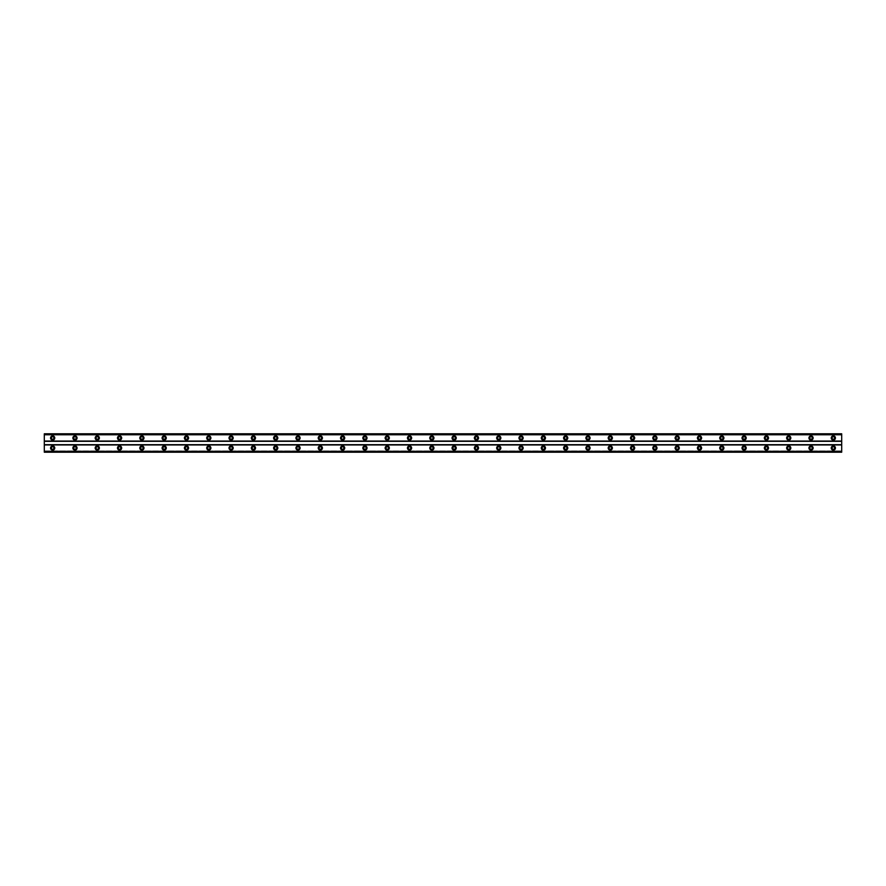 <?xml version="1.0" encoding="UTF-8"?>
<svg xmlns="http://www.w3.org/2000/svg" width="886" height="886" viewBox="0 0 886 886"><rect width="100%" height="100%" fill="white"/><g stroke="black" fill="none" stroke-linecap="round" stroke-linejoin="round"><path stroke-width="0.66" stroke-dasharray="4.43 3.32" d="M52.662 449.268A1.251 1.251 0 0 1 51.41 448.017A1.251 1.251 0 0 1 52.662 446.765A1.251 1.251 0 0 1 53.924 448.017A1.251 1.251 0 0 1 52.662 449.268M833.338 449.268A1.251 1.251 0 0 1 832.076 448.017A1.251 1.251 0 0 1 833.338 446.765A1.251 1.251 0 0 1 834.59 448.017A1.251 1.251 0 0 1 833.338 449.268M811.033 449.268A1.251 1.251 0 0 1 809.771 448.017A1.251 1.251 0 0 1 811.033 446.765A1.251 1.251 0 0 1 812.285 448.017A1.251 1.251 0 0 1 811.033 449.268M788.728 449.268A1.251 1.251 0 0 1 787.466 448.017A1.251 1.251 0 0 1 788.728 446.765A1.251 1.251 0 0 1 789.98 448.017A1.251 1.251 0 0 1 788.728 449.268M766.423 449.268A1.251 1.251 0 0 1 765.172 448.017A1.251 1.251 0 0 1 766.423 446.765A1.251 1.251 0 0 1 767.675 448.017A1.251 1.251 0 0 1 766.423 449.268M744.118 449.268A1.251 1.251 0 0 1 742.867 448.017A1.251 1.251 0 0 1 744.118 446.765A1.251 1.251 0 0 1 745.37 448.017A1.251 1.251 0 0 1 744.118 449.268M721.813 449.268A1.251 1.251 0 0 1 720.562 448.017A1.251 1.251 0 0 1 721.813 446.765A1.251 1.251 0 0 1 723.065 448.017A1.251 1.251 0 0 1 721.813 449.268M699.508 449.268A1.251 1.251 0 0 1 698.257 448.017A1.251 1.251 0 0 1 699.508 446.765A1.251 1.251 0 0 1 700.76 448.017A1.251 1.251 0 0 1 699.508 449.268M677.203 449.268A1.251 1.251 0 0 1 675.952 448.017A1.251 1.251 0 0 1 677.203 446.765A1.251 1.251 0 0 1 678.454 448.017A1.251 1.251 0 0 1 677.203 449.268M654.898 449.268A1.251 1.251 0 0 1 653.647 448.017A1.251 1.251 0 0 1 654.898 446.765A1.251 1.251 0 0 1 656.149 448.017A1.251 1.251 0 0 1 654.898 449.268M632.593 449.268A1.251 1.251 0 0 1 631.341 448.017A1.251 1.251 0 0 1 632.593 446.765A1.251 1.251 0 0 1 633.844 448.017A1.251 1.251 0 0 1 632.593 449.268M610.288 449.268A1.251 1.251 0 0 1 609.036 448.017A1.251 1.251 0 0 1 610.288 446.765A1.251 1.251 0 0 1 611.539 448.017A1.251 1.251 0 0 1 610.288 449.268M587.983 449.268A1.251 1.251 0 0 1 586.731 448.017A1.251 1.251 0 0 1 587.983 446.765A1.251 1.251 0 0 1 589.234 448.017A1.251 1.251 0 0 1 587.983 449.268M565.678 449.268A1.251 1.251 0 0 1 564.426 448.017A1.251 1.251 0 0 1 565.678 446.765A1.251 1.251 0 0 1 566.929 448.017A1.251 1.251 0 0 1 565.678 449.268M543.373 449.268A1.251 1.251 0 0 1 542.121 448.017A1.251 1.251 0 0 1 543.373 446.765A1.251 1.251 0 0 1 544.624 448.017A1.251 1.251 0 0 1 543.373 449.268M521.068 449.268A1.251 1.251 0 0 1 519.816 448.017A1.251 1.251 0 0 1 521.068 446.765A1.251 1.251 0 0 1 522.319 448.017A1.251 1.251 0 0 1 521.068 449.268M498.763 449.268A1.251 1.251 0 0 1 497.511 448.017A1.251 1.251 0 0 1 498.763 446.765A1.251 1.251 0 0 1 500.014 448.017A1.251 1.251 0 0 1 498.763 449.268M476.458 449.268A1.251 1.251 0 0 1 475.206 448.017A1.251 1.251 0 0 1 476.458 446.765A1.251 1.251 0 0 1 477.709 448.017A1.251 1.251 0 0 1 476.458 449.268M454.153 449.268A1.251 1.251 0 0 1 452.901 448.017A1.251 1.251 0 0 1 454.153 446.765A1.251 1.251 0 0 1 455.404 448.017A1.251 1.251 0 0 1 454.153 449.268M431.847 449.268A1.251 1.251 0 0 1 430.596 448.017A1.251 1.251 0 0 1 431.847 446.765A1.251 1.251 0 0 1 433.099 448.017A1.251 1.251 0 0 1 431.847 449.268M409.542 449.268A1.251 1.251 0 0 1 408.291 448.017A1.251 1.251 0 0 1 409.542 446.765A1.251 1.251 0 0 1 410.794 448.017A1.251 1.251 0 0 1 409.542 449.268M387.237 449.268A1.251 1.251 0 0 1 385.986 448.017A1.251 1.251 0 0 1 387.237 446.765A1.251 1.251 0 0 1 388.489 448.017A1.251 1.251 0 0 1 387.237 449.268M364.932 449.268A1.251 1.251 0 0 1 363.681 448.017A1.251 1.251 0 0 1 364.932 446.765A1.251 1.251 0 0 1 366.184 448.017A1.251 1.251 0 0 1 364.932 449.268M342.627 449.268A1.251 1.251 0 0 1 341.376 448.017A1.251 1.251 0 0 1 342.627 446.765A1.251 1.251 0 0 1 343.879 448.017A1.251 1.251 0 0 1 342.627 449.268M320.322 449.268A1.251 1.251 0 0 1 319.071 448.017A1.251 1.251 0 0 1 320.322 446.765A1.251 1.251 0 0 1 321.574 448.017A1.251 1.251 0 0 1 320.322 449.268M298.017 449.268A1.251 1.251 0 0 1 296.766 448.017A1.251 1.251 0 0 1 298.017 446.765A1.251 1.251 0 0 1 299.269 448.017A1.251 1.251 0 0 1 298.017 449.268M275.712 449.268A1.251 1.251 0 0 1 274.461 448.017A1.251 1.251 0 0 1 275.712 446.765A1.251 1.251 0 0 1 276.964 448.017A1.251 1.251 0 0 1 275.712 449.268M253.407 449.268A1.251 1.251 0 0 1 252.156 448.017A1.251 1.251 0 0 1 253.407 446.765A1.251 1.251 0 0 1 254.659 448.017A1.251 1.251 0 0 1 253.407 449.268M231.102 449.268A1.251 1.251 0 0 1 229.851 448.017A1.251 1.251 0 0 1 231.102 446.765A1.251 1.251 0 0 1 232.353 448.017A1.251 1.251 0 0 1 231.102 449.268M208.797 449.268A1.251 1.251 0 0 1 207.546 448.017A1.251 1.251 0 0 1 208.797 446.765A1.251 1.251 0 0 1 210.048 448.017A1.251 1.251 0 0 1 208.797 449.268M186.492 449.268A1.251 1.251 0 0 1 185.24 448.017A1.251 1.251 0 0 1 186.492 446.765A1.251 1.251 0 0 1 187.743 448.017A1.251 1.251 0 0 1 186.492 449.268M164.187 449.268A1.251 1.251 0 0 1 162.935 448.017A1.251 1.251 0 0 1 164.187 446.765A1.251 1.251 0 0 1 165.438 448.017A1.251 1.251 0 0 1 164.187 449.268M141.882 449.268A1.251 1.251 0 0 1 140.63 448.017A1.251 1.251 0 0 1 141.882 446.765A1.251 1.251 0 0 1 143.133 448.017A1.251 1.251 0 0 1 141.882 449.268M119.577 449.268A1.251 1.251 0 0 1 118.325 448.017A1.251 1.251 0 0 1 119.577 446.765A1.251 1.251 0 0 1 120.828 448.017A1.251 1.251 0 0 1 119.577 449.268M97.272 449.268A1.251 1.251 0 0 1 96.02 448.017A1.251 1.251 0 0 1 97.272 446.765A1.251 1.251 0 0 1 98.534 448.017A1.251 1.251 0 0 1 97.272 449.268M74.967 449.268A1.251 1.251 0 0 1 73.715 448.017A1.251 1.251 0 0 1 74.967 446.765A1.251 1.251 0 0 1 76.229 448.017A1.251 1.251 0 0 1 74.967 449.268M52.662 445.924A2.093 2.093 0 0 0 50.568 448.017A2.093 2.093 0 0 0 52.662 450.11A2.093 2.093 0 0 0 54.755 448.017A2.093 2.093 0 0 0 52.662 445.924M833.338 445.924A2.093 2.093 0 0 0 831.245 448.017A2.093 2.093 0 0 0 833.338 450.11A2.093 2.093 0 0 0 835.432 448.017A2.093 2.093 0 0 0 833.338 445.924M811.033 445.924A2.093 2.093 0 0 0 808.94 448.017A2.093 2.093 0 0 0 811.033 450.11A2.093 2.093 0 0 0 813.126 448.017A2.093 2.093 0 0 0 811.033 445.924M788.728 445.924A2.093 2.093 0 0 0 786.635 448.017A2.093 2.093 0 0 0 788.728 450.11A2.093 2.093 0 0 0 790.821 448.017A2.093 2.093 0 0 0 788.728 445.924M766.423 445.924A2.093 2.093 0 0 0 764.33 448.017A2.093 2.093 0 0 0 766.423 450.11A2.093 2.093 0 0 0 768.516 448.017A2.093 2.093 0 0 0 766.423 445.924M744.118 445.924A2.093 2.093 0 0 0 742.025 448.017A2.093 2.093 0 0 0 744.118 450.11A2.093 2.093 0 0 0 746.211 448.017A2.093 2.093 0 0 0 744.118 445.924M721.813 445.924A2.093 2.093 0 0 0 719.72 448.017A2.093 2.093 0 0 0 721.813 450.11A2.093 2.093 0 0 0 723.906 448.017A2.093 2.093 0 0 0 721.813 445.924M699.508 445.924A2.093 2.093 0 0 0 697.415 448.017A2.093 2.093 0 0 0 699.508 450.11A2.093 2.093 0 0 0 701.601 448.017A2.093 2.093 0 0 0 699.508 445.924M677.203 445.924A2.093 2.093 0 0 0 675.11 448.017A2.093 2.093 0 0 0 677.203 450.11A2.093 2.093 0 0 0 679.296 448.017A2.093 2.093 0 0 0 677.203 445.924M654.898 445.924A2.093 2.093 0 0 0 652.805 448.017A2.093 2.093 0 0 0 654.898 450.11A2.093 2.093 0 0 0 656.991 448.017A2.093 2.093 0 0 0 654.898 445.924M632.593 445.924A2.093 2.093 0 0 0 630.5 448.017A2.093 2.093 0 0 0 632.593 450.11A2.093 2.093 0 0 0 634.686 448.017A2.093 2.093 0 0 0 632.593 445.924M610.288 445.924A2.093 2.093 0 0 0 608.195 448.017A2.093 2.093 0 0 0 610.288 450.11A2.093 2.093 0 0 0 612.381 448.017A2.093 2.093 0 0 0 610.288 445.924M587.983 445.924A2.093 2.093 0 0 0 585.89 448.017A2.093 2.093 0 0 0 587.983 450.11A2.093 2.093 0 0 0 590.076 448.017A2.093 2.093 0 0 0 587.983 445.924M565.678 445.924A2.093 2.093 0 0 0 563.585 448.017A2.093 2.093 0 0 0 565.678 450.11A2.093 2.093 0 0 0 567.771 448.017A2.093 2.093 0 0 0 565.678 445.924M543.373 445.924A2.093 2.093 0 0 0 541.28 448.017A2.093 2.093 0 0 0 543.373 450.11A2.093 2.093 0 0 0 545.466 448.017A2.093 2.093 0 0 0 543.373 445.924M521.068 445.924A2.093 2.093 0 0 0 518.975 448.017A2.093 2.093 0 0 0 521.068 450.11A2.093 2.093 0 0 0 523.161 448.017A2.093 2.093 0 0 0 521.068 445.924M498.763 445.924A2.093 2.093 0 0 0 496.669 448.017A2.093 2.093 0 0 0 498.763 450.11A2.093 2.093 0 0 0 500.856 448.017A2.093 2.093 0 0 0 498.763 445.924M476.458 445.924A2.093 2.093 0 0 0 474.364 448.017A2.093 2.093 0 0 0 476.458 450.11A2.093 2.093 0 0 0 478.551 448.017A2.093 2.093 0 0 0 476.458 445.924M454.153 445.924A2.093 2.093 0 0 0 452.059 448.017A2.093 2.093 0 0 0 454.153 450.11A2.093 2.093 0 0 0 456.246 448.017A2.093 2.093 0 0 0 454.153 445.924M431.847 445.924A2.093 2.093 0 0 0 429.754 448.017A2.093 2.093 0 0 0 431.847 450.11A2.093 2.093 0 0 0 433.941 448.017A2.093 2.093 0 0 0 431.847 445.924M409.542 445.924A2.093 2.093 0 0 0 407.449 448.017A2.093 2.093 0 0 0 409.542 450.11A2.093 2.093 0 0 0 411.636 448.017A2.093 2.093 0 0 0 409.542 445.924M387.237 445.924A2.093 2.093 0 0 0 385.144 448.017A2.093 2.093 0 0 0 387.237 450.11A2.093 2.093 0 0 0 389.331 448.017A2.093 2.093 0 0 0 387.237 445.924M364.932 445.924A2.093 2.093 0 0 0 362.839 448.017A2.093 2.093 0 0 0 364.932 450.11A2.093 2.093 0 0 0 367.025 448.017A2.093 2.093 0 0 0 364.932 445.924M342.627 445.924A2.093 2.093 0 0 0 340.534 448.017A2.093 2.093 0 0 0 342.627 450.11A2.093 2.093 0 0 0 344.72 448.017A2.093 2.093 0 0 0 342.627 445.924M320.322 445.924A2.093 2.093 0 0 0 318.229 448.017A2.093 2.093 0 0 0 320.322 450.11A2.093 2.093 0 0 0 322.415 448.017A2.093 2.093 0 0 0 320.322 445.924M298.017 445.924A2.093 2.093 0 0 0 295.924 448.017A2.093 2.093 0 0 0 298.017 450.11A2.093 2.093 0 0 0 300.11 448.017A2.093 2.093 0 0 0 298.017 445.924M275.712 445.924A2.093 2.093 0 0 0 273.619 448.017A2.093 2.093 0 0 0 275.712 450.11A2.093 2.093 0 0 0 277.805 448.017A2.093 2.093 0 0 0 275.712 445.924M253.407 445.924A2.093 2.093 0 0 0 251.314 448.017A2.093 2.093 0 0 0 253.407 450.11A2.093 2.093 0 0 0 255.5 448.017A2.093 2.093 0 0 0 253.407 445.924M231.102 445.924A2.093 2.093 0 0 0 229.009 448.017A2.093 2.093 0 0 0 231.102 450.11A2.093 2.093 0 0 0 233.195 448.017A2.093 2.093 0 0 0 231.102 445.924M208.797 445.924A2.093 2.093 0 0 0 206.704 448.017A2.093 2.093 0 0 0 208.797 450.11A2.093 2.093 0 0 0 210.89 448.017A2.093 2.093 0 0 0 208.797 445.924M186.492 445.924A2.093 2.093 0 0 0 184.399 448.017A2.093 2.093 0 0 0 186.492 450.11A2.093 2.093 0 0 0 188.585 448.017A2.093 2.093 0 0 0 186.492 445.924M164.187 445.924A2.093 2.093 0 0 0 162.094 448.017A2.093 2.093 0 0 0 164.187 450.11A2.093 2.093 0 0 0 166.28 448.017A2.093 2.093 0 0 0 164.187 445.924M141.882 445.924A2.093 2.093 0 0 0 139.789 448.017A2.093 2.093 0 0 0 141.882 450.11A2.093 2.093 0 0 0 143.975 448.017A2.093 2.093 0 0 0 141.882 445.924M119.577 445.924A2.093 2.093 0 0 0 117.484 448.017A2.093 2.093 0 0 0 119.577 450.11A2.093 2.093 0 0 0 121.67 448.017A2.093 2.093 0 0 0 119.577 445.924M97.272 445.924A2.093 2.093 0 0 0 95.179 448.017A2.093 2.093 0 0 0 97.272 450.11A2.093 2.093 0 0 0 99.365 448.017A2.093 2.093 0 0 0 97.272 445.924M74.967 445.924A2.093 2.093 0 0 0 72.873 448.017A2.093 2.093 0 0 0 74.967 450.11A2.093 2.093 0 0 0 77.06 448.017A2.093 2.093 0 0 0 74.967 445.924M52.662 435.89A2.093 2.093 0 0 0 50.568 437.983A2.093 2.093 0 0 0 52.662 440.076A2.093 2.093 0 0 0 54.755 437.983A2.093 2.093 0 0 0 52.662 435.89M833.338 435.89A2.093 2.093 0 0 0 831.245 437.983A2.093 2.093 0 0 0 833.338 440.076A2.093 2.093 0 0 0 835.432 437.983A2.093 2.093 0 0 0 833.338 435.89M811.033 435.89A2.093 2.093 0 0 0 808.94 437.983A2.093 2.093 0 0 0 811.033 440.076A2.093 2.093 0 0 0 813.126 437.983A2.093 2.093 0 0 0 811.033 435.89M788.728 435.89A2.093 2.093 0 0 0 786.635 437.983A2.093 2.093 0 0 0 788.728 440.076A2.093 2.093 0 0 0 790.821 437.983A2.093 2.093 0 0 0 788.728 435.89M766.423 435.89A2.093 2.093 0 0 0 764.33 437.983A2.093 2.093 0 0 0 766.423 440.076A2.093 2.093 0 0 0 768.516 437.983A2.093 2.093 0 0 0 766.423 435.89M744.118 435.89A2.093 2.093 0 0 0 742.025 437.983A2.093 2.093 0 0 0 744.118 440.076A2.093 2.093 0 0 0 746.211 437.983A2.093 2.093 0 0 0 744.118 435.89M721.813 435.89A2.093 2.093 0 0 0 719.72 437.983A2.093 2.093 0 0 0 721.813 440.076A2.093 2.093 0 0 0 723.906 437.983A2.093 2.093 0 0 0 721.813 435.89M699.508 435.89A2.093 2.093 0 0 0 697.415 437.983A2.093 2.093 0 0 0 699.508 440.076A2.093 2.093 0 0 0 701.601 437.983A2.093 2.093 0 0 0 699.508 435.89M677.203 435.89A2.093 2.093 0 0 0 675.11 437.983A2.093 2.093 0 0 0 677.203 440.076A2.093 2.093 0 0 0 679.296 437.983A2.093 2.093 0 0 0 677.203 435.89M654.898 435.89A2.093 2.093 0 0 0 652.805 437.983A2.093 2.093 0 0 0 654.898 440.076A2.093 2.093 0 0 0 656.991 437.983A2.093 2.093 0 0 0 654.898 435.89M632.593 435.89A2.093 2.093 0 0 0 630.5 437.983A2.093 2.093 0 0 0 632.593 440.076A2.093 2.093 0 0 0 634.686 437.983A2.093 2.093 0 0 0 632.593 435.89M610.288 435.89A2.093 2.093 0 0 0 608.195 437.983A2.093 2.093 0 0 0 610.288 440.076A2.093 2.093 0 0 0 612.381 437.983A2.093 2.093 0 0 0 610.288 435.89M587.983 435.89A2.093 2.093 0 0 0 585.89 437.983A2.093 2.093 0 0 0 587.983 440.076A2.093 2.093 0 0 0 590.076 437.983A2.093 2.093 0 0 0 587.983 435.89M565.678 435.89A2.093 2.093 0 0 0 563.585 437.983A2.093 2.093 0 0 0 565.678 440.076A2.093 2.093 0 0 0 567.771 437.983A2.093 2.093 0 0 0 565.678 435.89M543.373 435.89A2.093 2.093 0 0 0 541.28 437.983A2.093 2.093 0 0 0 543.373 440.076A2.093 2.093 0 0 0 545.466 437.983A2.093 2.093 0 0 0 543.373 435.89M521.068 435.89A2.093 2.093 0 0 0 518.975 437.983A2.093 2.093 0 0 0 521.068 440.076A2.093 2.093 0 0 0 523.161 437.983A2.093 2.093 0 0 0 521.068 435.89M498.763 435.89A2.093 2.093 0 0 0 496.669 437.983A2.093 2.093 0 0 0 498.763 440.076A2.093 2.093 0 0 0 500.856 437.983A2.093 2.093 0 0 0 498.763 435.89M476.458 435.89A2.093 2.093 0 0 0 474.364 437.983A2.093 2.093 0 0 0 476.458 440.076A2.093 2.093 0 0 0 478.551 437.983A2.093 2.093 0 0 0 476.458 435.89M454.153 435.89A2.093 2.093 0 0 0 452.059 437.983A2.093 2.093 0 0 0 454.153 440.076A2.093 2.093 0 0 0 456.246 437.983A2.093 2.093 0 0 0 454.153 435.89M431.847 435.89A2.093 2.093 0 0 0 429.754 437.983A2.093 2.093 0 0 0 431.847 440.076A2.093 2.093 0 0 0 433.941 437.983A2.093 2.093 0 0 0 431.847 435.89M409.542 435.89A2.093 2.093 0 0 0 407.449 437.983A2.093 2.093 0 0 0 409.542 440.076A2.093 2.093 0 0 0 411.636 437.983A2.093 2.093 0 0 0 409.542 435.89M387.237 435.89A2.093 2.093 0 0 0 385.144 437.983A2.093 2.093 0 0 0 387.237 440.076A2.093 2.093 0 0 0 389.331 437.983A2.093 2.093 0 0 0 387.237 435.89M364.932 435.89A2.093 2.093 0 0 0 362.839 437.983A2.093 2.093 0 0 0 364.932 440.076A2.093 2.093 0 0 0 367.025 437.983A2.093 2.093 0 0 0 364.932 435.89M342.627 435.89A2.093 2.093 0 0 0 340.534 437.983A2.093 2.093 0 0 0 342.627 440.076A2.093 2.093 0 0 0 344.72 437.983A2.093 2.093 0 0 0 342.627 435.89M320.322 435.89A2.093 2.093 0 0 0 318.229 437.983A2.093 2.093 0 0 0 320.322 440.076A2.093 2.093 0 0 0 322.415 437.983A2.093 2.093 0 0 0 320.322 435.89M298.017 435.89A2.093 2.093 0 0 0 295.924 437.983A2.093 2.093 0 0 0 298.017 440.076A2.093 2.093 0 0 0 300.11 437.983A2.093 2.093 0 0 0 298.017 435.89M275.712 435.89A2.093 2.093 0 0 0 273.619 437.983A2.093 2.093 0 0 0 275.712 440.076A2.093 2.093 0 0 0 277.805 437.983A2.093 2.093 0 0 0 275.712 435.89M253.407 435.89A2.093 2.093 0 0 0 251.314 437.983A2.093 2.093 0 0 0 253.407 440.076A2.093 2.093 0 0 0 255.5 437.983A2.093 2.093 0 0 0 253.407 435.89M231.102 435.89A2.093 2.093 0 0 0 229.009 437.983A2.093 2.093 0 0 0 231.102 440.076A2.093 2.093 0 0 0 233.195 437.983A2.093 2.093 0 0 0 231.102 435.89M208.797 435.89A2.093 2.093 0 0 0 206.704 437.983A2.093 2.093 0 0 0 208.797 440.076A2.093 2.093 0 0 0 210.89 437.983A2.093 2.093 0 0 0 208.797 435.89M186.492 435.89A2.093 2.093 0 0 0 184.399 437.983A2.093 2.093 0 0 0 186.492 440.076A2.093 2.093 0 0 0 188.585 437.983A2.093 2.093 0 0 0 186.492 435.89M164.187 435.89A2.093 2.093 0 0 0 162.094 437.983A2.093 2.093 0 0 0 164.187 440.076A2.093 2.093 0 0 0 166.28 437.983A2.093 2.093 0 0 0 164.187 435.89M141.882 435.89A2.093 2.093 0 0 0 139.789 437.983A2.093 2.093 0 0 0 141.882 440.076A2.093 2.093 0 0 0 143.975 437.983A2.093 2.093 0 0 0 141.882 435.89M119.577 435.89A2.093 2.093 0 0 0 117.484 437.983A2.093 2.093 0 0 0 119.577 440.076A2.093 2.093 0 0 0 121.67 437.983A2.093 2.093 0 0 0 119.577 435.89M97.272 435.89A2.093 2.093 0 0 0 95.179 437.983A2.093 2.093 0 0 0 97.272 440.076A2.093 2.093 0 0 0 99.365 437.983A2.093 2.093 0 0 0 97.272 435.89M74.967 435.89A2.093 2.093 0 0 0 72.873 437.983A2.093 2.093 0 0 0 74.967 440.076A2.093 2.093 0 0 0 77.06 437.983A2.093 2.093 0 0 0 74.967 435.89M52.662 439.234A1.251 1.251 0 0 1 51.41 437.983A1.251 1.251 0 0 1 52.662 436.732A1.251 1.251 0 0 1 53.924 437.983A1.251 1.251 0 0 1 52.662 439.234M833.338 439.234A1.251 1.251 0 0 1 832.076 437.983A1.251 1.251 0 0 1 833.338 436.732A1.251 1.251 0 0 1 834.59 437.983A1.251 1.251 0 0 1 833.338 439.234M811.033 439.234A1.251 1.251 0 0 1 809.771 437.983A1.251 1.251 0 0 1 811.033 436.732A1.251 1.251 0 0 1 812.285 437.983A1.251 1.251 0 0 1 811.033 439.234M788.728 439.234A1.251 1.251 0 0 1 787.466 437.983A1.251 1.251 0 0 1 788.728 436.732A1.251 1.251 0 0 1 789.98 437.983A1.251 1.251 0 0 1 788.728 439.234M766.423 439.234A1.251 1.251 0 0 1 765.172 437.983A1.251 1.251 0 0 1 766.423 436.732A1.251 1.251 0 0 1 767.675 437.983A1.251 1.251 0 0 1 766.423 439.234M744.118 439.234A1.251 1.251 0 0 1 742.867 437.983A1.251 1.251 0 0 1 744.118 436.732A1.251 1.251 0 0 1 745.37 437.983A1.251 1.251 0 0 1 744.118 439.234M721.813 439.234A1.251 1.251 0 0 1 720.562 437.983A1.251 1.251 0 0 1 721.813 436.732A1.251 1.251 0 0 1 723.065 437.983A1.251 1.251 0 0 1 721.813 439.234M699.508 439.234A1.251 1.251 0 0 1 698.257 437.983A1.251 1.251 0 0 1 699.508 436.732A1.251 1.251 0 0 1 700.76 437.983A1.251 1.251 0 0 1 699.508 439.234M677.203 439.234A1.251 1.251 0 0 1 675.952 437.983A1.251 1.251 0 0 1 677.203 436.732A1.251 1.251 0 0 1 678.454 437.983A1.251 1.251 0 0 1 677.203 439.234M654.898 439.234A1.251 1.251 0 0 1 653.647 437.983A1.251 1.251 0 0 1 654.898 436.732A1.251 1.251 0 0 1 656.149 437.983A1.251 1.251 0 0 1 654.898 439.234M632.593 439.234A1.251 1.251 0 0 1 631.341 437.983A1.251 1.251 0 0 1 632.593 436.732A1.251 1.251 0 0 1 633.844 437.983A1.251 1.251 0 0 1 632.593 439.234M610.288 439.234A1.251 1.251 0 0 1 609.036 437.983A1.251 1.251 0 0 1 610.288 436.732A1.251 1.251 0 0 1 611.539 437.983A1.251 1.251 0 0 1 610.288 439.234M587.983 439.234A1.251 1.251 0 0 1 586.731 437.983A1.251 1.251 0 0 1 587.983 436.732A1.251 1.251 0 0 1 589.234 437.983A1.251 1.251 0 0 1 587.983 439.234M565.678 439.234A1.251 1.251 0 0 1 564.426 437.983A1.251 1.251 0 0 1 565.678 436.732A1.251 1.251 0 0 1 566.929 437.983A1.251 1.251 0 0 1 565.678 439.234M543.373 439.234A1.251 1.251 0 0 1 542.121 437.983A1.251 1.251 0 0 1 543.373 436.732A1.251 1.251 0 0 1 544.624 437.983A1.251 1.251 0 0 1 543.373 439.234M521.068 439.234A1.251 1.251 0 0 1 519.816 437.983A1.251 1.251 0 0 1 521.068 436.732A1.251 1.251 0 0 1 522.319 437.983A1.251 1.251 0 0 1 521.068 439.234M498.763 439.234A1.251 1.251 0 0 1 497.511 437.983A1.251 1.251 0 0 1 498.763 436.732A1.251 1.251 0 0 1 500.014 437.983A1.251 1.251 0 0 1 498.763 439.234M476.458 439.234A1.251 1.251 0 0 1 475.206 437.983A1.251 1.251 0 0 1 476.458 436.732A1.251 1.251 0 0 1 477.709 437.983A1.251 1.251 0 0 1 476.458 439.234M454.153 439.234A1.251 1.251 0 0 1 452.901 437.983A1.251 1.251 0 0 1 454.153 436.732A1.251 1.251 0 0 1 455.404 437.983A1.251 1.251 0 0 1 454.153 439.234M431.847 439.234A1.251 1.251 0 0 1 430.596 437.983A1.251 1.251 0 0 1 431.847 436.732A1.251 1.251 0 0 1 433.099 437.983A1.251 1.251 0 0 1 431.847 439.234M409.542 439.234A1.251 1.251 0 0 1 408.291 437.983A1.251 1.251 0 0 1 409.542 436.732A1.251 1.251 0 0 1 410.794 437.983A1.251 1.251 0 0 1 409.542 439.234M387.237 439.234A1.251 1.251 0 0 1 385.986 437.983A1.251 1.251 0 0 1 387.237 436.732A1.251 1.251 0 0 1 388.489 437.983A1.251 1.251 0 0 1 387.237 439.234M364.932 439.234A1.251 1.251 0 0 1 363.681 437.983A1.251 1.251 0 0 1 364.932 436.732A1.251 1.251 0 0 1 366.184 437.983A1.251 1.251 0 0 1 364.932 439.234M342.627 439.234A1.251 1.251 0 0 1 341.376 437.983A1.251 1.251 0 0 1 342.627 436.732A1.251 1.251 0 0 1 343.879 437.983A1.251 1.251 0 0 1 342.627 439.234M320.322 439.234A1.251 1.251 0 0 1 319.071 437.983A1.251 1.251 0 0 1 320.322 436.732A1.251 1.251 0 0 1 321.574 437.983A1.251 1.251 0 0 1 320.322 439.234M298.017 439.234A1.251 1.251 0 0 1 296.766 437.983A1.251 1.251 0 0 1 298.017 436.732A1.251 1.251 0 0 1 299.269 437.983A1.251 1.251 0 0 1 298.017 439.234M275.712 439.234A1.251 1.251 0 0 1 274.461 437.983A1.251 1.251 0 0 1 275.712 436.732A1.251 1.251 0 0 1 276.964 437.983A1.251 1.251 0 0 1 275.712 439.234M253.407 439.234A1.251 1.251 0 0 1 252.156 437.983A1.251 1.251 0 0 1 253.407 436.732A1.251 1.251 0 0 1 254.659 437.983A1.251 1.251 0 0 1 253.407 439.234M231.102 439.234A1.251 1.251 0 0 1 229.851 437.983A1.251 1.251 0 0 1 231.102 436.732A1.251 1.251 0 0 1 232.353 437.983A1.251 1.251 0 0 1 231.102 439.234M208.797 439.234A1.251 1.251 0 0 1 207.546 437.983A1.251 1.251 0 0 1 208.797 436.732A1.251 1.251 0 0 1 210.048 437.983A1.251 1.251 0 0 1 208.797 439.234M186.492 439.234A1.251 1.251 0 0 1 185.24 437.983A1.251 1.251 0 0 1 186.492 436.732A1.251 1.251 0 0 1 187.743 437.983A1.251 1.251 0 0 1 186.492 439.234M164.187 439.234A1.251 1.251 0 0 1 162.935 437.983A1.251 1.251 0 0 1 164.187 436.732A1.251 1.251 0 0 1 165.438 437.983A1.251 1.251 0 0 1 164.187 439.234M141.882 439.234A1.251 1.251 0 0 1 140.63 437.983A1.251 1.251 0 0 1 141.882 436.732A1.251 1.251 0 0 1 143.133 437.983A1.251 1.251 0 0 1 141.882 439.234M119.577 439.234A1.251 1.251 0 0 1 118.325 437.983A1.251 1.251 0 0 1 119.577 436.732A1.251 1.251 0 0 1 120.828 437.983A1.251 1.251 0 0 1 119.577 439.234M97.272 439.234A1.251 1.251 0 0 1 96.02 437.983A1.251 1.251 0 0 1 97.272 436.732A1.251 1.251 0 0 1 98.534 437.983A1.251 1.251 0 0 1 97.272 439.234M74.967 439.234A1.251 1.251 0 0 1 73.715 437.983A1.251 1.251 0 0 1 74.967 436.732A1.251 1.251 0 0 1 76.229 437.983A1.251 1.251 0 0 1 74.967 439.234M841.7 444.949L44.3 444.949L44.3 451.926L841.7 451.926L841.7 444.672L44.3 444.672L44.3 433.797L44.3 434.993L841.7 434.993L841.7 433.797L841.7 434.993L44.3 434.993L44.3 433.797L841.7 433.797L44.3 434.074M841.7 451.926L44.3 452.203L841.7 452.203L841.7 451.007L841.7 452.203L44.3 452.203L44.3 451.007L44.3 451.926M841.7 444.672L841.7 434.074M841.7 434.295L44.3 434.295M44.3 441.051L841.7 441.051M841.7 441.328L44.3 441.328M44.3 451.007L841.7 451.007L44.3 451.007M44.3 451.705L841.7 451.705M841.7 433.885L44.3 433.885M44.3 452.115L841.7 452.115"/><path stroke-width="1.33" d="M52.662 449.268A1.251 1.251 0 0 1 51.41 448.017A1.251 1.251 0 0 1 52.662 446.765A1.251 1.251 0 0 1 53.924 448.017A1.251 1.251 0 0 1 52.662 449.268M833.338 449.268A1.251 1.251 0 0 1 832.076 448.017A1.251 1.251 0 0 1 833.338 446.765A1.251 1.251 0 0 1 834.59 448.017A1.251 1.251 0 0 1 833.338 449.268M811.033 449.268A1.251 1.251 0 0 1 809.771 448.017A1.251 1.251 0 0 1 811.033 446.765A1.251 1.251 0 0 1 812.285 448.017A1.251 1.251 0 0 1 811.033 449.268M788.728 449.268A1.251 1.251 0 0 1 787.466 448.017A1.251 1.251 0 0 1 788.728 446.765A1.251 1.251 0 0 1 789.98 448.017A1.251 1.251 0 0 1 788.728 449.268M766.423 449.268A1.251 1.251 0 0 1 765.172 448.017A1.251 1.251 0 0 1 766.423 446.765A1.251 1.251 0 0 1 767.675 448.017A1.251 1.251 0 0 1 766.423 449.268M744.118 449.268A1.251 1.251 0 0 1 742.867 448.017A1.251 1.251 0 0 1 744.118 446.765A1.251 1.251 0 0 1 745.37 448.017A1.251 1.251 0 0 1 744.118 449.268M721.813 449.268A1.251 1.251 0 0 1 720.562 448.017A1.251 1.251 0 0 1 721.813 446.765A1.251 1.251 0 0 1 723.065 448.017A1.251 1.251 0 0 1 721.813 449.268M699.508 449.268A1.251 1.251 0 0 1 698.257 448.017A1.251 1.251 0 0 1 699.508 446.765A1.251 1.251 0 0 1 700.76 448.017A1.251 1.251 0 0 1 699.508 449.268M677.203 449.268A1.251 1.251 0 0 1 675.952 448.017A1.251 1.251 0 0 1 677.203 446.765A1.251 1.251 0 0 1 678.454 448.017A1.251 1.251 0 0 1 677.203 449.268M654.898 449.268A1.251 1.251 0 0 1 653.647 448.017A1.251 1.251 0 0 1 654.898 446.765A1.251 1.251 0 0 1 656.149 448.017A1.251 1.251 0 0 1 654.898 449.268M632.593 449.268A1.251 1.251 0 0 1 631.341 448.017A1.251 1.251 0 0 1 632.593 446.765A1.251 1.251 0 0 1 633.844 448.017A1.251 1.251 0 0 1 632.593 449.268M610.288 449.268A1.251 1.251 0 0 1 609.036 448.017A1.251 1.251 0 0 1 610.288 446.765A1.251 1.251 0 0 1 611.539 448.017A1.251 1.251 0 0 1 610.288 449.268M587.983 449.268A1.251 1.251 0 0 1 586.731 448.017A1.251 1.251 0 0 1 587.983 446.765A1.251 1.251 0 0 1 589.234 448.017A1.251 1.251 0 0 1 587.983 449.268M565.678 449.268A1.251 1.251 0 0 1 564.426 448.017A1.251 1.251 0 0 1 565.678 446.765A1.251 1.251 0 0 1 566.929 448.017A1.251 1.251 0 0 1 565.678 449.268M543.373 449.268A1.251 1.251 0 0 1 542.121 448.017A1.251 1.251 0 0 1 543.373 446.765A1.251 1.251 0 0 1 544.624 448.017A1.251 1.251 0 0 1 543.373 449.268M521.068 449.268A1.251 1.251 0 0 1 519.816 448.017A1.251 1.251 0 0 1 521.068 446.765A1.251 1.251 0 0 1 522.319 448.017A1.251 1.251 0 0 1 521.068 449.268M498.763 449.268A1.251 1.251 0 0 1 497.511 448.017A1.251 1.251 0 0 1 498.763 446.765A1.251 1.251 0 0 1 500.014 448.017A1.251 1.251 0 0 1 498.763 449.268M476.458 449.268A1.251 1.251 0 0 1 475.206 448.017A1.251 1.251 0 0 1 476.458 446.765A1.251 1.251 0 0 1 477.709 448.017A1.251 1.251 0 0 1 476.458 449.268M454.153 449.268A1.251 1.251 0 0 1 452.901 448.017A1.251 1.251 0 0 1 454.153 446.765A1.251 1.251 0 0 1 455.404 448.017A1.251 1.251 0 0 1 454.153 449.268M431.847 449.268A1.251 1.251 0 0 1 430.596 448.017A1.251 1.251 0 0 1 431.847 446.765A1.251 1.251 0 0 1 433.099 448.017A1.251 1.251 0 0 1 431.847 449.268M409.542 449.268A1.251 1.251 0 0 1 408.291 448.017A1.251 1.251 0 0 1 409.542 446.765A1.251 1.251 0 0 1 410.794 448.017A1.251 1.251 0 0 1 409.542 449.268M387.237 449.268A1.251 1.251 0 0 1 385.986 448.017A1.251 1.251 0 0 1 387.237 446.765A1.251 1.251 0 0 1 388.489 448.017A1.251 1.251 0 0 1 387.237 449.268M364.932 449.268A1.251 1.251 0 0 1 363.681 448.017A1.251 1.251 0 0 1 364.932 446.765A1.251 1.251 0 0 1 366.184 448.017A1.251 1.251 0 0 1 364.932 449.268M342.627 449.268A1.251 1.251 0 0 1 341.376 448.017A1.251 1.251 0 0 1 342.627 446.765A1.251 1.251 0 0 1 343.879 448.017A1.251 1.251 0 0 1 342.627 449.268M320.322 449.268A1.251 1.251 0 0 1 319.071 448.017A1.251 1.251 0 0 1 320.322 446.765A1.251 1.251 0 0 1 321.574 448.017A1.251 1.251 0 0 1 320.322 449.268M298.017 449.268A1.251 1.251 0 0 1 296.766 448.017A1.251 1.251 0 0 1 298.017 446.765A1.251 1.251 0 0 1 299.269 448.017A1.251 1.251 0 0 1 298.017 449.268M275.712 449.268A1.251 1.251 0 0 1 274.461 448.017A1.251 1.251 0 0 1 275.712 446.765A1.251 1.251 0 0 1 276.964 448.017A1.251 1.251 0 0 1 275.712 449.268M253.407 449.268A1.251 1.251 0 0 1 252.156 448.017A1.251 1.251 0 0 1 253.407 446.765A1.251 1.251 0 0 1 254.659 448.017A1.251 1.251 0 0 1 253.407 449.268M231.102 449.268A1.251 1.251 0 0 1 229.851 448.017A1.251 1.251 0 0 1 231.102 446.765A1.251 1.251 0 0 1 232.353 448.017A1.251 1.251 0 0 1 231.102 449.268M208.797 449.268A1.251 1.251 0 0 1 207.546 448.017A1.251 1.251 0 0 1 208.797 446.765A1.251 1.251 0 0 1 210.048 448.017A1.251 1.251 0 0 1 208.797 449.268M186.492 449.268A1.251 1.251 0 0 1 185.24 448.017A1.251 1.251 0 0 1 186.492 446.765A1.251 1.251 0 0 1 187.743 448.017A1.251 1.251 0 0 1 186.492 449.268M164.187 449.268A1.251 1.251 0 0 1 162.935 448.017A1.251 1.251 0 0 1 164.187 446.765A1.251 1.251 0 0 1 165.438 448.017A1.251 1.251 0 0 1 164.187 449.268M141.882 449.268A1.251 1.251 0 0 1 140.63 448.017A1.251 1.251 0 0 1 141.882 446.765A1.251 1.251 0 0 1 143.133 448.017A1.251 1.251 0 0 1 141.882 449.268M119.577 449.268A1.251 1.251 0 0 1 118.325 448.017A1.251 1.251 0 0 1 119.577 446.765A1.251 1.251 0 0 1 120.828 448.017A1.251 1.251 0 0 1 119.577 449.268M97.272 449.268A1.251 1.251 0 0 1 96.02 448.017A1.251 1.251 0 0 1 97.272 446.765A1.251 1.251 0 0 1 98.534 448.017A1.251 1.251 0 0 1 97.272 449.268M74.967 449.268A1.251 1.251 0 0 1 73.715 448.017A1.251 1.251 0 0 1 74.967 446.765A1.251 1.251 0 0 1 76.229 448.017A1.251 1.251 0 0 1 74.967 449.268M52.662 445.924A2.093 2.093 0 0 0 50.568 448.017A2.093 2.093 0 0 0 52.662 450.11A2.093 2.093 0 0 0 54.755 448.017A2.093 2.093 0 0 0 52.662 445.924M833.338 445.924A2.093 2.093 0 0 0 831.245 448.017A2.093 2.093 0 0 0 833.338 450.11A2.093 2.093 0 0 0 835.432 448.017A2.093 2.093 0 0 0 833.338 445.924M811.033 445.924A2.093 2.093 0 0 0 808.94 448.017A2.093 2.093 0 0 0 811.033 450.11A2.093 2.093 0 0 0 813.126 448.017A2.093 2.093 0 0 0 811.033 445.924M788.728 445.924A2.093 2.093 0 0 0 786.635 448.017A2.093 2.093 0 0 0 788.728 450.11A2.093 2.093 0 0 0 790.821 448.017A2.093 2.093 0 0 0 788.728 445.924M766.423 445.924A2.093 2.093 0 0 0 764.33 448.017A2.093 2.093 0 0 0 766.423 450.11A2.093 2.093 0 0 0 768.516 448.017A2.093 2.093 0 0 0 766.423 445.924M744.118 445.924A2.093 2.093 0 0 0 742.025 448.017A2.093 2.093 0 0 0 744.118 450.11A2.093 2.093 0 0 0 746.211 448.017A2.093 2.093 0 0 0 744.118 445.924M721.813 445.924A2.093 2.093 0 0 0 719.72 448.017A2.093 2.093 0 0 0 721.813 450.11A2.093 2.093 0 0 0 723.906 448.017A2.093 2.093 0 0 0 721.813 445.924M699.508 445.924A2.093 2.093 0 0 0 697.415 448.017A2.093 2.093 0 0 0 699.508 450.11A2.093 2.093 0 0 0 701.601 448.017A2.093 2.093 0 0 0 699.508 445.924M677.203 445.924A2.093 2.093 0 0 0 675.11 448.017A2.093 2.093 0 0 0 677.203 450.11A2.093 2.093 0 0 0 679.296 448.017A2.093 2.093 0 0 0 677.203 445.924M654.898 445.924A2.093 2.093 0 0 0 652.805 448.017A2.093 2.093 0 0 0 654.898 450.11A2.093 2.093 0 0 0 656.991 448.017A2.093 2.093 0 0 0 654.898 445.924M632.593 445.924A2.093 2.093 0 0 0 630.5 448.017A2.093 2.093 0 0 0 632.593 450.11A2.093 2.093 0 0 0 634.686 448.017A2.093 2.093 0 0 0 632.593 445.924M610.288 445.924A2.093 2.093 0 0 0 608.195 448.017A2.093 2.093 0 0 0 610.288 450.11A2.093 2.093 0 0 0 612.381 448.017A2.093 2.093 0 0 0 610.288 445.924M587.983 445.924A2.093 2.093 0 0 0 585.89 448.017A2.093 2.093 0 0 0 587.983 450.11A2.093 2.093 0 0 0 590.076 448.017A2.093 2.093 0 0 0 587.983 445.924M565.678 445.924A2.093 2.093 0 0 0 563.585 448.017A2.093 2.093 0 0 0 565.678 450.11A2.093 2.093 0 0 0 567.771 448.017A2.093 2.093 0 0 0 565.678 445.924M543.373 445.924A2.093 2.093 0 0 0 541.28 448.017A2.093 2.093 0 0 0 543.373 450.11A2.093 2.093 0 0 0 545.466 448.017A2.093 2.093 0 0 0 543.373 445.924M521.068 445.924A2.093 2.093 0 0 0 518.975 448.017A2.093 2.093 0 0 0 521.068 450.11A2.093 2.093 0 0 0 523.161 448.017A2.093 2.093 0 0 0 521.068 445.924M498.763 445.924A2.093 2.093 0 0 0 496.669 448.017A2.093 2.093 0 0 0 498.763 450.11A2.093 2.093 0 0 0 500.856 448.017A2.093 2.093 0 0 0 498.763 445.924M476.458 445.924A2.093 2.093 0 0 0 474.364 448.017A2.093 2.093 0 0 0 476.458 450.11A2.093 2.093 0 0 0 478.551 448.017A2.093 2.093 0 0 0 476.458 445.924M454.153 445.924A2.093 2.093 0 0 0 452.059 448.017A2.093 2.093 0 0 0 454.153 450.11A2.093 2.093 0 0 0 456.246 448.017A2.093 2.093 0 0 0 454.153 445.924M431.847 445.924A2.093 2.093 0 0 0 429.754 448.017A2.093 2.093 0 0 0 431.847 450.11A2.093 2.093 0 0 0 433.941 448.017A2.093 2.093 0 0 0 431.847 445.924M409.542 445.924A2.093 2.093 0 0 0 407.449 448.017A2.093 2.093 0 0 0 409.542 450.11A2.093 2.093 0 0 0 411.636 448.017A2.093 2.093 0 0 0 409.542 445.924M387.237 445.924A2.093 2.093 0 0 0 385.144 448.017A2.093 2.093 0 0 0 387.237 450.11A2.093 2.093 0 0 0 389.331 448.017A2.093 2.093 0 0 0 387.237 445.924M364.932 445.924A2.093 2.093 0 0 0 362.839 448.017A2.093 2.093 0 0 0 364.932 450.11A2.093 2.093 0 0 0 367.025 448.017A2.093 2.093 0 0 0 364.932 445.924M342.627 445.924A2.093 2.093 0 0 0 340.534 448.017A2.093 2.093 0 0 0 342.627 450.11A2.093 2.093 0 0 0 344.72 448.017A2.093 2.093 0 0 0 342.627 445.924M320.322 445.924A2.093 2.093 0 0 0 318.229 448.017A2.093 2.093 0 0 0 320.322 450.11A2.093 2.093 0 0 0 322.415 448.017A2.093 2.093 0 0 0 320.322 445.924M298.017 445.924A2.093 2.093 0 0 0 295.924 448.017A2.093 2.093 0 0 0 298.017 450.11A2.093 2.093 0 0 0 300.11 448.017A2.093 2.093 0 0 0 298.017 445.924M275.712 445.924A2.093 2.093 0 0 0 273.619 448.017A2.093 2.093 0 0 0 275.712 450.11A2.093 2.093 0 0 0 277.805 448.017A2.093 2.093 0 0 0 275.712 445.924M253.407 445.924A2.093 2.093 0 0 0 251.314 448.017A2.093 2.093 0 0 0 253.407 450.11A2.093 2.093 0 0 0 255.5 448.017A2.093 2.093 0 0 0 253.407 445.924M231.102 445.924A2.093 2.093 0 0 0 229.009 448.017A2.093 2.093 0 0 0 231.102 450.11A2.093 2.093 0 0 0 233.195 448.017A2.093 2.093 0 0 0 231.102 445.924M208.797 445.924A2.093 2.093 0 0 0 206.704 448.017A2.093 2.093 0 0 0 208.797 450.11A2.093 2.093 0 0 0 210.89 448.017A2.093 2.093 0 0 0 208.797 445.924M186.492 445.924A2.093 2.093 0 0 0 184.399 448.017A2.093 2.093 0 0 0 186.492 450.11A2.093 2.093 0 0 0 188.585 448.017A2.093 2.093 0 0 0 186.492 445.924M164.187 445.924A2.093 2.093 0 0 0 162.094 448.017A2.093 2.093 0 0 0 164.187 450.11A2.093 2.093 0 0 0 166.28 448.017A2.093 2.093 0 0 0 164.187 445.924M141.882 445.924A2.093 2.093 0 0 0 139.789 448.017A2.093 2.093 0 0 0 141.882 450.11A2.093 2.093 0 0 0 143.975 448.017A2.093 2.093 0 0 0 141.882 445.924M119.577 445.924A2.093 2.093 0 0 0 117.484 448.017A2.093 2.093 0 0 0 119.577 450.11A2.093 2.093 0 0 0 121.67 448.017A2.093 2.093 0 0 0 119.577 445.924M97.272 445.924A2.093 2.093 0 0 0 95.179 448.017A2.093 2.093 0 0 0 97.272 450.11A2.093 2.093 0 0 0 99.365 448.017A2.093 2.093 0 0 0 97.272 445.924M74.967 445.924A2.093 2.093 0 0 0 72.873 448.017A2.093 2.093 0 0 0 74.967 450.11A2.093 2.093 0 0 0 77.06 448.017A2.093 2.093 0 0 0 74.967 445.924M52.662 435.89A2.093 2.093 0 0 0 50.568 437.983A2.093 2.093 0 0 0 52.662 440.076A2.093 2.093 0 0 0 54.755 437.983A2.093 2.093 0 0 0 52.662 435.89M833.338 435.89A2.093 2.093 0 0 0 831.245 437.983A2.093 2.093 0 0 0 833.338 440.076A2.093 2.093 0 0 0 835.432 437.983A2.093 2.093 0 0 0 833.338 435.89M811.033 435.89A2.093 2.093 0 0 0 808.94 437.983A2.093 2.093 0 0 0 811.033 440.076A2.093 2.093 0 0 0 813.126 437.983A2.093 2.093 0 0 0 811.033 435.89M788.728 435.89A2.093 2.093 0 0 0 786.635 437.983A2.093 2.093 0 0 0 788.728 440.076A2.093 2.093 0 0 0 790.821 437.983A2.093 2.093 0 0 0 788.728 435.89M766.423 435.89A2.093 2.093 0 0 0 764.33 437.983A2.093 2.093 0 0 0 766.423 440.076A2.093 2.093 0 0 0 768.516 437.983A2.093 2.093 0 0 0 766.423 435.89M744.118 435.89A2.093 2.093 0 0 0 742.025 437.983A2.093 2.093 0 0 0 744.118 440.076A2.093 2.093 0 0 0 746.211 437.983A2.093 2.093 0 0 0 744.118 435.89M721.813 435.89A2.093 2.093 0 0 0 719.72 437.983A2.093 2.093 0 0 0 721.813 440.076A2.093 2.093 0 0 0 723.906 437.983A2.093 2.093 0 0 0 721.813 435.89M699.508 435.89A2.093 2.093 0 0 0 697.415 437.983A2.093 2.093 0 0 0 699.508 440.076A2.093 2.093 0 0 0 701.601 437.983A2.093 2.093 0 0 0 699.508 435.89M677.203 435.89A2.093 2.093 0 0 0 675.11 437.983A2.093 2.093 0 0 0 677.203 440.076A2.093 2.093 0 0 0 679.296 437.983A2.093 2.093 0 0 0 677.203 435.89M654.898 435.89A2.093 2.093 0 0 0 652.805 437.983A2.093 2.093 0 0 0 654.898 440.076A2.093 2.093 0 0 0 656.991 437.983A2.093 2.093 0 0 0 654.898 435.89M632.593 435.89A2.093 2.093 0 0 0 630.5 437.983A2.093 2.093 0 0 0 632.593 440.076A2.093 2.093 0 0 0 634.686 437.983A2.093 2.093 0 0 0 632.593 435.89M610.288 435.89A2.093 2.093 0 0 0 608.195 437.983A2.093 2.093 0 0 0 610.288 440.076A2.093 2.093 0 0 0 612.381 437.983A2.093 2.093 0 0 0 610.288 435.89M587.983 435.89A2.093 2.093 0 0 0 585.89 437.983A2.093 2.093 0 0 0 587.983 440.076A2.093 2.093 0 0 0 590.076 437.983A2.093 2.093 0 0 0 587.983 435.89M565.678 435.89A2.093 2.093 0 0 0 563.585 437.983A2.093 2.093 0 0 0 565.678 440.076A2.093 2.093 0 0 0 567.771 437.983A2.093 2.093 0 0 0 565.678 435.89M543.373 435.89A2.093 2.093 0 0 0 541.28 437.983A2.093 2.093 0 0 0 543.373 440.076A2.093 2.093 0 0 0 545.466 437.983A2.093 2.093 0 0 0 543.373 435.89M521.068 435.89A2.093 2.093 0 0 0 518.975 437.983A2.093 2.093 0 0 0 521.068 440.076A2.093 2.093 0 0 0 523.161 437.983A2.093 2.093 0 0 0 521.068 435.89M498.763 435.89A2.093 2.093 0 0 0 496.669 437.983A2.093 2.093 0 0 0 498.763 440.076A2.093 2.093 0 0 0 500.856 437.983A2.093 2.093 0 0 0 498.763 435.89M476.458 435.89A2.093 2.093 0 0 0 474.364 437.983A2.093 2.093 0 0 0 476.458 440.076A2.093 2.093 0 0 0 478.551 437.983A2.093 2.093 0 0 0 476.458 435.89M454.153 435.89A2.093 2.093 0 0 0 452.059 437.983A2.093 2.093 0 0 0 454.153 440.076A2.093 2.093 0 0 0 456.246 437.983A2.093 2.093 0 0 0 454.153 435.89M431.847 435.89A2.093 2.093 0 0 0 429.754 437.983A2.093 2.093 0 0 0 431.847 440.076A2.093 2.093 0 0 0 433.941 437.983A2.093 2.093 0 0 0 431.847 435.89M409.542 435.89A2.093 2.093 0 0 0 407.449 437.983A2.093 2.093 0 0 0 409.542 440.076A2.093 2.093 0 0 0 411.636 437.983A2.093 2.093 0 0 0 409.542 435.89M387.237 435.89A2.093 2.093 0 0 0 385.144 437.983A2.093 2.093 0 0 0 387.237 440.076A2.093 2.093 0 0 0 389.331 437.983A2.093 2.093 0 0 0 387.237 435.89M364.932 435.89A2.093 2.093 0 0 0 362.839 437.983A2.093 2.093 0 0 0 364.932 440.076A2.093 2.093 0 0 0 367.025 437.983A2.093 2.093 0 0 0 364.932 435.89M342.627 435.89A2.093 2.093 0 0 0 340.534 437.983A2.093 2.093 0 0 0 342.627 440.076A2.093 2.093 0 0 0 344.72 437.983A2.093 2.093 0 0 0 342.627 435.89M320.322 435.89A2.093 2.093 0 0 0 318.229 437.983A2.093 2.093 0 0 0 320.322 440.076A2.093 2.093 0 0 0 322.415 437.983A2.093 2.093 0 0 0 320.322 435.89M298.017 435.89A2.093 2.093 0 0 0 295.924 437.983A2.093 2.093 0 0 0 298.017 440.076A2.093 2.093 0 0 0 300.11 437.983A2.093 2.093 0 0 0 298.017 435.89M275.712 435.89A2.093 2.093 0 0 0 273.619 437.983A2.093 2.093 0 0 0 275.712 440.076A2.093 2.093 0 0 0 277.805 437.983A2.093 2.093 0 0 0 275.712 435.89M253.407 435.89A2.093 2.093 0 0 0 251.314 437.983A2.093 2.093 0 0 0 253.407 440.076A2.093 2.093 0 0 0 255.5 437.983A2.093 2.093 0 0 0 253.407 435.89M231.102 435.89A2.093 2.093 0 0 0 229.009 437.983A2.093 2.093 0 0 0 231.102 440.076A2.093 2.093 0 0 0 233.195 437.983A2.093 2.093 0 0 0 231.102 435.89M208.797 435.89A2.093 2.093 0 0 0 206.704 437.983A2.093 2.093 0 0 0 208.797 440.076A2.093 2.093 0 0 0 210.89 437.983A2.093 2.093 0 0 0 208.797 435.89M186.492 435.89A2.093 2.093 0 0 0 184.399 437.983A2.093 2.093 0 0 0 186.492 440.076A2.093 2.093 0 0 0 188.585 437.983A2.093 2.093 0 0 0 186.492 435.89M164.187 435.89A2.093 2.093 0 0 0 162.094 437.983A2.093 2.093 0 0 0 164.187 440.076A2.093 2.093 0 0 0 166.28 437.983A2.093 2.093 0 0 0 164.187 435.89M141.882 435.89A2.093 2.093 0 0 0 139.789 437.983A2.093 2.093 0 0 0 141.882 440.076A2.093 2.093 0 0 0 143.975 437.983A2.093 2.093 0 0 0 141.882 435.89M119.577 435.89A2.093 2.093 0 0 0 117.484 437.983A2.093 2.093 0 0 0 119.577 440.076A2.093 2.093 0 0 0 121.67 437.983A2.093 2.093 0 0 0 119.577 435.89M97.272 435.89A2.093 2.093 0 0 0 95.179 437.983A2.093 2.093 0 0 0 97.272 440.076A2.093 2.093 0 0 0 99.365 437.983A2.093 2.093 0 0 0 97.272 435.89M74.967 435.89A2.093 2.093 0 0 0 72.873 437.983A2.093 2.093 0 0 0 74.967 440.076A2.093 2.093 0 0 0 77.06 437.983A2.093 2.093 0 0 0 74.967 435.89M52.662 439.234A1.251 1.251 0 0 1 51.41 437.983A1.251 1.251 0 0 1 52.662 436.732A1.251 1.251 0 0 1 53.924 437.983A1.251 1.251 0 0 1 52.662 439.234M833.338 439.234A1.251 1.251 0 0 1 832.076 437.983A1.251 1.251 0 0 1 833.338 436.732A1.251 1.251 0 0 1 834.59 437.983A1.251 1.251 0 0 1 833.338 439.234M811.033 439.234A1.251 1.251 0 0 1 809.771 437.983A1.251 1.251 0 0 1 811.033 436.732A1.251 1.251 0 0 1 812.285 437.983A1.251 1.251 0 0 1 811.033 439.234M788.728 439.234A1.251 1.251 0 0 1 787.466 437.983A1.251 1.251 0 0 1 788.728 436.732A1.251 1.251 0 0 1 789.98 437.983A1.251 1.251 0 0 1 788.728 439.234M766.423 439.234A1.251 1.251 0 0 1 765.172 437.983A1.251 1.251 0 0 1 766.423 436.732A1.251 1.251 0 0 1 767.675 437.983A1.251 1.251 0 0 1 766.423 439.234M744.118 439.234A1.251 1.251 0 0 1 742.867 437.983A1.251 1.251 0 0 1 744.118 436.732A1.251 1.251 0 0 1 745.37 437.983A1.251 1.251 0 0 1 744.118 439.234M721.813 439.234A1.251 1.251 0 0 1 720.562 437.983A1.251 1.251 0 0 1 721.813 436.732A1.251 1.251 0 0 1 723.065 437.983A1.251 1.251 0 0 1 721.813 439.234M699.508 439.234A1.251 1.251 0 0 1 698.257 437.983A1.251 1.251 0 0 1 699.508 436.732A1.251 1.251 0 0 1 700.76 437.983A1.251 1.251 0 0 1 699.508 439.234M677.203 439.234A1.251 1.251 0 0 1 675.952 437.983A1.251 1.251 0 0 1 677.203 436.732A1.251 1.251 0 0 1 678.454 437.983A1.251 1.251 0 0 1 677.203 439.234M654.898 439.234A1.251 1.251 0 0 1 653.647 437.983A1.251 1.251 0 0 1 654.898 436.732A1.251 1.251 0 0 1 656.149 437.983A1.251 1.251 0 0 1 654.898 439.234M632.593 439.234A1.251 1.251 0 0 1 631.341 437.983A1.251 1.251 0 0 1 632.593 436.732A1.251 1.251 0 0 1 633.844 437.983A1.251 1.251 0 0 1 632.593 439.234M610.288 439.234A1.251 1.251 0 0 1 609.036 437.983A1.251 1.251 0 0 1 610.288 436.732A1.251 1.251 0 0 1 611.539 437.983A1.251 1.251 0 0 1 610.288 439.234M587.983 439.234A1.251 1.251 0 0 1 586.731 437.983A1.251 1.251 0 0 1 587.983 436.732A1.251 1.251 0 0 1 589.234 437.983A1.251 1.251 0 0 1 587.983 439.234M565.678 439.234A1.251 1.251 0 0 1 564.426 437.983A1.251 1.251 0 0 1 565.678 436.732A1.251 1.251 0 0 1 566.929 437.983A1.251 1.251 0 0 1 565.678 439.234M543.373 439.234A1.251 1.251 0 0 1 542.121 437.983A1.251 1.251 0 0 1 543.373 436.732A1.251 1.251 0 0 1 544.624 437.983A1.251 1.251 0 0 1 543.373 439.234M521.068 439.234A1.251 1.251 0 0 1 519.816 437.983A1.251 1.251 0 0 1 521.068 436.732A1.251 1.251 0 0 1 522.319 437.983A1.251 1.251 0 0 1 521.068 439.234M498.763 439.234A1.251 1.251 0 0 1 497.511 437.983A1.251 1.251 0 0 1 498.763 436.732A1.251 1.251 0 0 1 500.014 437.983A1.251 1.251 0 0 1 498.763 439.234M476.458 439.234A1.251 1.251 0 0 1 475.206 437.983A1.251 1.251 0 0 1 476.458 436.732A1.251 1.251 0 0 1 477.709 437.983A1.251 1.251 0 0 1 476.458 439.234M454.153 439.234A1.251 1.251 0 0 1 452.901 437.983A1.251 1.251 0 0 1 454.153 436.732A1.251 1.251 0 0 1 455.404 437.983A1.251 1.251 0 0 1 454.153 439.234M431.847 439.234A1.251 1.251 0 0 1 430.596 437.983A1.251 1.251 0 0 1 431.847 436.732A1.251 1.251 0 0 1 433.099 437.983A1.251 1.251 0 0 1 431.847 439.234M409.542 439.234A1.251 1.251 0 0 1 408.291 437.983A1.251 1.251 0 0 1 409.542 436.732A1.251 1.251 0 0 1 410.794 437.983A1.251 1.251 0 0 1 409.542 439.234M387.237 439.234A1.251 1.251 0 0 1 385.986 437.983A1.251 1.251 0 0 1 387.237 436.732A1.251 1.251 0 0 1 388.489 437.983A1.251 1.251 0 0 1 387.237 439.234M364.932 439.234A1.251 1.251 0 0 1 363.681 437.983A1.251 1.251 0 0 1 364.932 436.732A1.251 1.251 0 0 1 366.184 437.983A1.251 1.251 0 0 1 364.932 439.234M342.627 439.234A1.251 1.251 0 0 1 341.376 437.983A1.251 1.251 0 0 1 342.627 436.732A1.251 1.251 0 0 1 343.879 437.983A1.251 1.251 0 0 1 342.627 439.234M320.322 439.234A1.251 1.251 0 0 1 319.071 437.983A1.251 1.251 0 0 1 320.322 436.732A1.251 1.251 0 0 1 321.574 437.983A1.251 1.251 0 0 1 320.322 439.234M298.017 439.234A1.251 1.251 0 0 1 296.766 437.983A1.251 1.251 0 0 1 298.017 436.732A1.251 1.251 0 0 1 299.269 437.983A1.251 1.251 0 0 1 298.017 439.234M275.712 439.234A1.251 1.251 0 0 1 274.461 437.983A1.251 1.251 0 0 1 275.712 436.732A1.251 1.251 0 0 1 276.964 437.983A1.251 1.251 0 0 1 275.712 439.234M253.407 439.234A1.251 1.251 0 0 1 252.156 437.983A1.251 1.251 0 0 1 253.407 436.732A1.251 1.251 0 0 1 254.659 437.983A1.251 1.251 0 0 1 253.407 439.234M231.102 439.234A1.251 1.251 0 0 1 229.851 437.983A1.251 1.251 0 0 1 231.102 436.732A1.251 1.251 0 0 1 232.353 437.983A1.251 1.251 0 0 1 231.102 439.234M208.797 439.234A1.251 1.251 0 0 1 207.546 437.983A1.251 1.251 0 0 1 208.797 436.732A1.251 1.251 0 0 1 210.048 437.983A1.251 1.251 0 0 1 208.797 439.234M186.492 439.234A1.251 1.251 0 0 1 185.24 437.983A1.251 1.251 0 0 1 186.492 436.732A1.251 1.251 0 0 1 187.743 437.983A1.251 1.251 0 0 1 186.492 439.234M164.187 439.234A1.251 1.251 0 0 1 162.935 437.983A1.251 1.251 0 0 1 164.187 436.732A1.251 1.251 0 0 1 165.438 437.983A1.251 1.251 0 0 1 164.187 439.234M141.882 439.234A1.251 1.251 0 0 1 140.63 437.983A1.251 1.251 0 0 1 141.882 436.732A1.251 1.251 0 0 1 143.133 437.983A1.251 1.251 0 0 1 141.882 439.234M119.577 439.234A1.251 1.251 0 0 1 118.325 437.983A1.251 1.251 0 0 1 119.577 436.732A1.251 1.251 0 0 1 120.828 437.983A1.251 1.251 0 0 1 119.577 439.234M97.272 439.234A1.251 1.251 0 0 1 96.02 437.983A1.251 1.251 0 0 1 97.272 436.732A1.251 1.251 0 0 1 98.534 437.983A1.251 1.251 0 0 1 97.272 439.234M74.967 439.234A1.251 1.251 0 0 1 73.715 437.983A1.251 1.251 0 0 1 74.967 436.732A1.251 1.251 0 0 1 76.229 437.983A1.251 1.251 0 0 1 74.967 439.234M44.3 452.203L44.3 433.797L841.7 433.797L841.7 452.203L44.3 452.203M841.7 451.295L44.3 451.295M44.3 444.949L841.7 444.949M841.7 444.672L44.3 444.672M44.3 441.328L841.7 441.328M841.7 441.051L44.3 441.051M44.3 434.705L841.7 434.705M841.7 451.705L44.3 451.705M44.3 434.295L841.7 434.295M841.7 452.115L44.3 452.115M44.3 433.885L841.7 433.885"/></g></svg>

